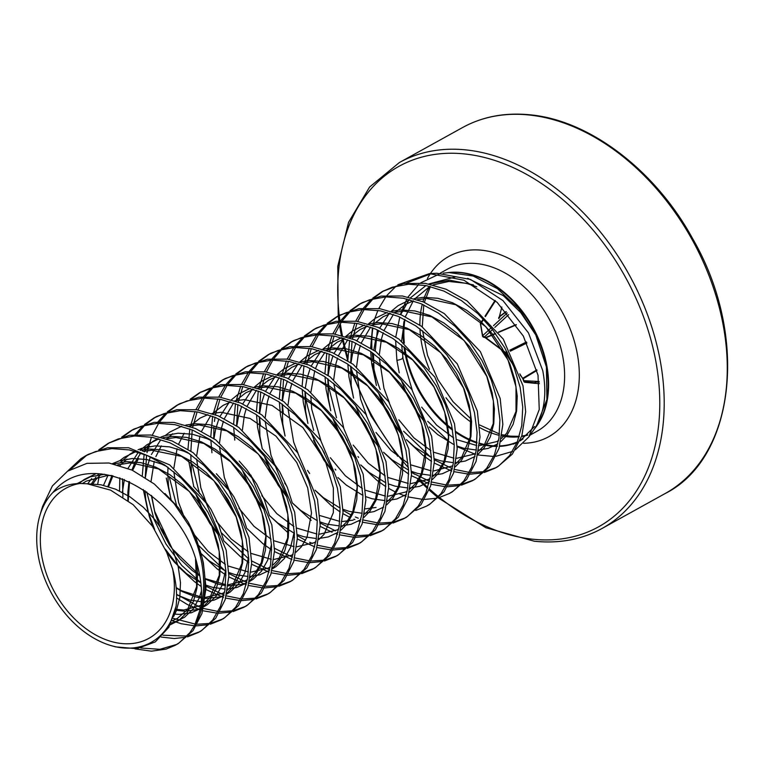 <?xml version="1.0" encoding="UTF-8"?>
<svg xmlns="http://www.w3.org/2000/svg" width="766" height="766" viewBox="0 0 766 766"><rect width="100%" height="100%" fill="white"/><g stroke="black" fill="none" stroke-linecap="round" stroke-linejoin="round"><path stroke-width="1.15" d="M519.798 373.856L523.973 380.664A1.57 1.283 -86.8 0 0 523.973 380.673A1.57 0.785 -20.4 0 0 523.973 380.673L539.101 381.506M524.155 381.602A1.57 1.283 -86.8 0 0 524.863 382.253M534.007 382.655A1.57 0.958 -84.1 0 0 534.687 383.316A1.57 1.57 0 0 0 534.725 383.316A1.57 1.12 -86.3 0 0 535.961 381.928A1.57 0.737 157.5 0 1 534.007 382.655L524.327 381.64A1.57 1.053 -83.9 0 0 525.083 382.311L534.716 383.316A1.57 0.958 -84.1 0 1 534.687 383.316L525.083 382.311A1.57 1.053 -83.9 0 1 525.083 382.311A1.57 1.57 0 0 1 523.781 381.296A1.57 0.785 -20.4 0 0 524.327 381.64L523.034 378.634L520.191 375.101M499.336 316.885L499.202 316.99A1.57 1.235 -112.2 0 0 498.762 318.579L499.786 317.114A1.57 0.699 -166.9 0 1 499.461 316.53L499.461 316.53A1.57 0.699 -166.9 0 1 499.71 316.262L499.202 316.99L499.71 316.262M505.033 352.082L505.962 353.519L504.612 351.757L484.935 336.992L482.781 336.226L480.694 324.382A1.57 1.245 -72.1 0 1 481.613 322.524A1.57 1.36 -147.5 0 0 480.474 324.028L482.484 335.987A1.57 0.546 169.2 0 1 482.542 335.786M373.291 325.483A104.425 73.21 61 0 1 374.89 318.378L372.985 325.368M372.468 327.819L370.62 348.07M370.687 351.556L371.769 364.271L376.432 385.499M379.323 394.088L384.168 405.607L394.883 424.613L400.771 432.819M406.44 439.684L422.842 455.253L431.507 461.391M434.332 463.114L451.749 470.994M453.979 471.665L468.38 474.087M470.276 474.154L482.637 472.909M484.284 472.507L494.97 468.227L498.934 465.757L509.572 455.579L517.309 441.982L521.78 425.58L522.747 407.1L520.152 387.376L514.063 367.287L504.708 347.726L492.471 329.562L477.86 313.62L461.467 300.607L443.974 291.109L426.126 285.565L408.661 284.234L392.316 287.193L382.224 291.578L372.783 298.108M403.625 431.239L431.43 457.877M434.36 459.811L452.304 468.648M454.602 469.414L469.29 472.383M471.234 472.507L483.825 471.674M485.491 471.329L495.861 467.672M494.97 468.227L497.823 466.647L512.358 454.094L521.847 435.777L525.677 411.754L523.006 385.796L503.243 339.06L467.174 300.99L446.071 289.213L425.226 283.343L403.586 283.525L382.224 291.578M135.027 648.879L151.419 651.177L166.251 649.061L175.309 645.24L179.282 642.77L189.92 632.601L194.612 625.42L200.453 608.597A104.157 73.029 -119 0 0 201.812 563.45A104.157 73.029 -119 0 0 189.997 527.2L174.112 503.578L154.32 484.026L132.078 470.113L109.04 463.009L86.97 463.353L67.59 471.176L52.366 485.941L42.532 506.556L39.832 515.671A90.378 63.358 61 0 1 52.883 492.5C91.355 444.184 181.494 495.439 197.226 564.743C201.563 580.417 202.645 595.038 200.453 608.597L191.289 612.771L179.416 614.409L174.38 614.083M140.8 648.017L159.883 649.309L176.726 644.426M175.309 645.24L178.162 643.66L193.003 630.715L201.994 613.413L206.035 588.077L203.354 562.818L201.841 556.652A104.578 73.325 61 0 1 203.114 562.943A104.578 73.325 61 0 1 194.612 625.42M161.253 637.063L174.255 638.528L185.812 637.274M187.459 636.872L198.145 632.601L202.119 630.131L212.747 619.953L220.484 606.356L224.955 589.954L225.932 571.474L223.327 551.75L217.238 531.661L207.883 512.1L195.656 493.936L181.035 477.994L164.642 464.981L147.158 455.483L129.31 449.939L111.846 448.608L95.491 451.557L85.399 455.942L80.937 458.69L67.58 471.176M163.014 635.234L187 636.048M188.666 635.694L199.553 631.787M198.145 632.601L200.998 631.021L215.677 618.277L225.194 599.634L228.852 576.185L226.181 550.17L206.102 502.936L169.707 464.905L128.611 447.746L107.527 447.765L88.253 454.362L85.399 455.942M172.101 620.68L181.149 623.706L194.382 625.812M196.287 625.879L208.649 624.635M210.296 624.233L220.972 619.953L224.945 617.482L235.583 607.314L243.32 593.717L247.791 577.305L248.759 558.835L246.164 539.111L240.064 519.013L230.719 499.451L218.482 481.297L203.871 465.345L187.479 452.333L169.985 442.844L152.137 437.29L134.672 435.959L118.328 438.918L108.236 443.303L98.795 449.834M173.03 618.286L195.301 624.108M197.235 624.233L209.827 623.4M211.512 623.045L222.389 619.139M220.972 619.953L223.825 618.373L238.494 605.657L247.811 587.646L251.688 563.278L249.017 537.531L228.957 490.336L193.176 452.725L172.159 440.967L150.797 435.011L129.339 435.289L108.236 443.303M176.601 597.968L187.651 604.68L200.213 609.956M202.827 610.751L217.218 613.173M219.114 613.231L231.485 611.986M233.123 611.584L243.808 607.314L247.782 604.843L258.41 594.665L266.147 581.068L270.618 564.666L271.595 546.187L268.99 526.462L262.901 506.374L253.546 486.812L241.319 468.648L226.698 452.706L210.305 439.694L192.821 430.195L174.974 424.651L157.509 423.32L141.155 426.269L131.063 430.655L121.631 437.195M176.573 594.311L200.615 607.534M203.44 608.491L218.138 611.46M220.072 611.594L232.663 610.761M234.339 610.406L245.216 606.5M243.808 607.314L246.662 605.734L261.35 592.98L270.886 574.261L274.525 550.716L271.844 524.882L251.976 477.965L215.859 439.952L195.454 428.52L174.112 422.439L154.148 422.334L133.916 429.075L131.063 430.655M143.29 489.522L148.01 511.64L154.636 529.43M165.341 549.193L179.646 567.836L194.516 581.691L201.219 586.545M206.006 589.552L223.423 597.432M225.654 598.102L240.055 600.525M241.951 600.592L254.312 599.347M255.959 598.945L266.645 594.665L270.609 592.195L281.246 582.016L288.983 568.429L293.455 552.018L294.422 533.548L291.827 513.823L285.737 493.725L276.382 474.164L264.146 456.009L249.534 440.057L233.142 427.045L215.648 417.547L197.8 412.003L180.336 410.672L163.991 413.63L153.899 418.016L144.458 424.546M146.708 491.896L154.09 519.597L165.906 543.937L181.781 565.461L200.836 582.715M206.035 586.249L223.988 595.086M226.276 595.852L240.964 598.821M242.908 598.945L255.499 598.112M257.165 597.767L268.052 593.851M266.645 594.665L269.498 593.085L284.167 580.36L293.732 561.555L297.352 538.249L294.68 512.243L275.31 466.101L238.81 427.399L218.09 415.794L196.632 409.753L176.793 409.714L156.752 416.436L153.899 418.016M166.279 478.061L171.211 500.179M200.941 553.473L217.352 569.052L226.018 575.189M228.833 576.913L246.25 584.784M248.49 585.463L262.882 587.886M264.787 587.943L277.148 586.699M278.786 586.296L289.471 582.026L293.445 579.556L304.083 569.377L311.819 555.781L316.281 539.379L317.258 520.899L314.654 501.175L308.564 481.086L299.219 461.525L286.982 443.361L272.361 427.418L255.968 414.406L238.485 404.908L220.637 399.364L203.172 398.033L186.818 400.982L176.735 405.367L167.294 411.897M169.133 476.481L177.042 507.255M198.088 544.98L225.932 571.666M228.871 573.61L246.815 582.438M249.103 583.204L263.801 586.172M265.735 586.306L278.326 585.473M280.002 585.119L290.879 581.212M289.471 582.026L292.325 580.446L306.831 567.922L316.358 549.567L320.188 525.246L317.507 499.595L297.668 452.716L261.857 414.904L240.735 403.069L219.765 397.142L198.863 397.19L179.589 403.787L176.735 405.367M188.474 459.897L193.769 486.64M196.661 495.238L201.506 506.757L212.22 525.763L218.109 533.979M223.777 540.834L240.189 556.403L248.854 562.541M251.669 564.264L269.086 572.145M271.317 572.815L285.718 575.237M287.614 575.304L299.975 574.06M301.622 573.657L312.308 569.377L316.281 566.907L326.91 556.729L334.646 543.142L339.118 526.73L340.094 508.26L337.49 488.536L331.4 468.438L322.046 448.876L309.809 430.722L295.197 414.77L278.805 401.757L261.321 392.259L243.473 386.715L226.008 385.384L209.654 388.343L199.562 392.728L190.131 399.258M191.96 463.842L199.514 493.658M220.962 532.389L248.768 559.027M251.708 560.961L269.651 569.799M271.94 570.565L286.637 573.533M288.571 573.657L301.162 572.824M302.829 572.48L313.715 568.563M312.308 569.377L315.161 567.798L329.706 555.235L339.041 537.387L343.024 512.215L340.343 486.946L320.638 440.297L284.062 401.815L263.475 390.392L242.631 384.503L220.895 384.676L199.562 392.728M246.614 528.195L263.016 543.764L271.681 549.902M274.506 551.625L291.913 559.496M294.154 560.176L308.545 562.598M310.45 562.656L322.812 561.411M324.449 561.009L335.135 556.738L339.108 554.268L349.746 544.09L357.483 530.493L361.954 514.091L362.921 495.612L360.326 475.887L354.227 455.799L344.882 436.237L332.645 418.073L318.034 402.131L301.641 389.118L284.148 379.62L266.3 374.076L248.835 372.745L232.491 375.694L222.399 380.08L212.958 386.61M274.534 548.322L292.478 557.15M294.776 557.916L309.464 560.884M311.408 561.018L323.989 560.185M325.665 559.831L336.552 555.925M335.135 556.738L337.988 555.159L352.609 542.5L362.146 523.906L365.851 500.15L363.18 474.307L343.35 427.457L307.769 389.789L286.857 377.973L265.486 371.864L245.398 371.769L225.252 378.5L222.399 380.08M242.324 469.951L247.169 481.469L257.883 500.476L263.782 508.681M269.44 515.547L288.342 533.021M293.608 536.669L294.517 537.253M297.332 538.977L314.749 546.857M316.99 547.527L331.381 549.95M333.277 550.017L345.648 548.772M347.285 548.37L357.971 544.09L361.945 541.619L372.573 531.441L380.309 517.854L384.781 501.443L385.758 482.973L383.153 463.248L377.064 443.15L367.709 423.588L355.481 405.434L340.86 389.482L324.468 376.47L306.984 366.971L289.136 361.428L271.671 360.097L255.317 363.055L245.225 367.441L235.794 373.971M297.371 535.673L305.567 540.336M309.675 542.271L312.595 543.487M317.603 545.277L332.3 548.245M334.235 548.37L346.826 547.537M348.501 547.192L359.388 543.276M357.971 544.09L360.824 542.51L375.397 529.909L384.934 511.391L388.688 487.387L386.007 461.659L365.947 414.454L330.041 376.757L309.062 365.066L287.489 359.11L267.43 359.244L248.079 365.861L245.225 367.441M256.524 414.77L257.606 427.485L262.259 448.704M265.16 457.312L270.005 468.83L280.72 487.827L286.608 496.042M292.277 502.908L311.178 520.373M320.169 526.338L332.071 532.226M335.91 533.663L337.586 534.208M339.817 534.888L354.218 537.311M356.113 537.368L368.475 536.123M370.122 535.721L380.807 531.451L384.771 528.971L395.409 518.802L403.146 505.206L407.617 488.804L408.584 470.324L405.99 450.6L399.9 430.511L390.545 410.949L378.308 392.786L363.697 376.843L347.304 363.831L329.811 354.332L311.963 348.789L294.498 347.448L278.154 350.407L268.062 354.792L258.621 361.322M320.198 523.034L335.431 530.848M340.439 532.629L355.137 535.597M357.071 535.731L369.662 534.898M371.328 534.544L382.215 530.637M380.807 531.451L383.661 529.871L398.339 517.127L407.742 498.819L411.524 474.46L408.843 449.02L388.726 401.748L353.107 364.281L332.291 352.59L311.389 346.615L289.893 346.663L270.915 353.212L268.062 354.792M279.36 402.131L280.442 414.846L285.096 436.065M315.104 490.259L331.515 505.828L340.181 511.966M342.996 513.689L349.918 517.385M353.902 519.176L354.907 519.587M358.747 521.014L360.413 521.569M362.653 522.24L377.044 524.662M378.95 524.729L391.311 523.484M392.948 523.082L403.634 518.802L407.608 516.332L418.246 506.154L425.982 492.567L430.444 476.155L431.421 457.685L428.816 437.951L422.727 417.863L413.381 398.301L401.145 380.147L386.524 364.195L370.131 351.182L352.647 341.684L334.799 336.14L317.335 334.809L300.981 337.768L290.898 342.153L281.457 348.683M343.034 510.386L351.23 515.049M355.338 516.983L358.258 518.199M363.266 519.99L377.964 522.958M379.898 523.082L392.489 522.249M394.164 521.905L405.051 517.988M403.634 518.802L406.487 517.222L421.07 504.612L430.626 486.017L434.36 461.707L431.67 436.371L411.84 389.521L375.924 351.623L355.041 339.913L333.67 333.89L313.237 333.938L293.751 340.573L290.898 342.153M302.187 389.482L303.269 402.198L307.932 423.416M310.824 432.014L315.669 443.543L326.383 462.54L332.272 470.755M415.785 510.434L426.47 506.163L430.444 503.683L441.072 493.515L448.809 479.918L453.28 463.516L454.257 445.036L451.653 425.312L445.563 405.224L436.208 385.662L423.971 367.498L409.36 351.556L392.968 338.543L375.484 329.045L357.636 323.501L340.171 322.16L323.817 325.119L313.725 329.504L304.293 336.035M305.222 391.598L306.122 400.618L313.677 430.435M321.481 447.899L324.554 453.443M335.125 469.175L335.834 470.085M426.47 506.163L429.324 504.583L444.002 491.829L453.558 473.053L457.197 448.838L454.506 423.732L434.772 377.035L398.914 339.089L378.002 327.321L356.64 321.27L336.073 321.289L316.578 327.925L313.725 329.504M325.023 376.843L326.105 389.559L330.759 410.777M333.66 419.375L338.505 430.894L349.219 449.901L355.108 458.106M360.776 464.972L377.178 480.541L385.844 486.678M388.668 488.402L395.582 492.098M399.574 493.888L406.076 496.282M408.316 496.952L422.708 499.375M424.613 499.442L436.974 498.197M438.602 497.795L449.297 493.515L453.271 491.044L463.909 480.866L471.645 467.27L476.117 450.868L477.084 432.397L474.489 412.663L468.39 392.575L459.045 373.013L446.808 354.859L432.196 338.907L415.794 325.895L398.31 316.396L380.463 310.852L362.998 309.521L346.653 312.48L336.561 316.865L327.12 323.396M328.049 378.95L328.959 387.979L336.513 417.796M344.317 435.26L347.381 440.795M357.961 456.526L358.67 457.436M449.297 493.515L452.151 491.935L466.618 479.468L476.069 461.429L480.014 437.013L477.342 411.083L457.283 363.888L421.568 326.316L401.346 314.893L379.84 308.679L358.938 308.641L339.415 315.286L336.561 316.865M347.85 364.195L348.942 376.91L353.49 397.774M383.603 452.333L400.015 467.902L408.68 474.039M411.495 475.763L428.912 483.633M431.153 484.313L445.544 486.736M447.44 486.793L459.811 485.548M461.448 485.146L472.134 480.876L476.107 478.396L486.736 468.227L494.472 454.631L498.944 438.229L499.92 419.749L497.316 400.024L491.226 379.936L481.871 360.374L469.644 342.21L455.023 326.268L438.631 313.256L421.147 303.757L403.299 298.213L385.834 296.873L369.48 299.832L359.388 304.217L349.957 310.747M411.534 472.45L429.477 481.287M431.765 482.053L446.463 485.022M448.397 485.156L460.988 484.323M462.654 483.968L473.532 480.062M472.134 480.876L474.987 479.296L489.464 466.81L499.011 448.445L502.85 424.364L500.169 398.444L480.378 351.651L444.299 313.6L423.33 301.9L402.428 295.992L381.085 296.107L362.241 302.637L359.388 304.217M86.836 455.176L70.663 469.309M109.672 442.537L100.394 449.355M99.12 476.423L97.684 484.256M132.499 429.898L123.23 436.706M143.204 425.647L135.084 434.542M119.822 477.821L119.544 490.958M155.335 417.25L146.057 424.067M144.822 425.207L136.875 434.418M122.503 478.779L122.905 496.942M166.04 412.998L157.911 421.894M145.77 447.248L144.64 451.806M144.132 454.257L142.304 475.609M178.172 404.601L168.893 411.419M167.658 412.558L159.701 421.769M158.677 423.272L152.243 435.222M151.448 437.166L146.986 452.677M146.536 455.224L145.253 477.467M200.998 391.953L191.72 398.78M211.703 387.711L203.584 396.606M202.521 398.061L195.876 409.647M195.052 411.524L190.303 426.518M189.796 428.97L187.967 449.23M223.835 379.314L214.557 386.131M213.321 387.27L205.374 396.482M204.34 397.985L197.906 409.934M197.111 411.878L192.649 427.39M192.199 429.937L190.878 451.136M234.54 375.072L226.41 383.967M225.348 385.422L218.712 396.999M217.889 398.875L213.139 413.87M212.632 416.321L210.794 436.582M210.87 440.383L211.943 452.773M246.671 366.665L237.393 373.482M236.158 374.631L228.201 383.843M227.167 385.336L220.742 397.295M219.947 399.23L215.485 414.741M215.026 417.288L214.432 421.434M213.944 426.509L213.714 438.487M257.366 362.423L249.247 371.319M248.184 372.774L241.549 384.36M240.716 386.227L235.966 401.231M235.459 403.682L233.63 423.933M233.707 427.744L234.779 440.134M269.498 354.026L260.22 360.843M258.985 361.983L251.037 371.194M250.003 372.697L243.569 384.647M242.784 386.591L238.322 402.102M237.862 404.649L236.541 425.839M280.203 349.784L272.074 358.68M271.02 360.135L264.375 371.711M263.552 373.588L258.803 388.582M258.295 391.033L256.457 411.294M292.334 341.377L283.056 348.195M281.821 349.344L273.874 358.555M272.84 360.049L266.405 372.008M265.611 373.942L261.149 389.454M260.699 392L259.377 413.19M259.559 416.886L260.459 425.906M303.03 337.136L294.91 346.031M293.847 347.486L287.212 359.072M286.379 360.939L281.639 375.934M281.132 378.394L279.293 398.646M315.161 328.738L305.893 335.556M304.657 336.695L296.701 345.906M295.666 347.41L289.242 359.359M288.447 361.303L283.985 376.815M283.525 379.352L282.214 400.551M282.386 404.237L283.296 413.267M325.866 324.497L317.737 333.392M316.684 334.847L310.038 346.423M309.215 348.3L304.466 363.295M303.958 365.746L302.13 386.007M337.998 316.09L328.719 322.907M327.484 324.056L319.537 333.267M318.503 334.761L312.068 346.72M311.274 348.654L306.812 364.166M348.702 311.848L340.573 320.743M339.51 322.199L332.875 333.785M332.051 335.652L327.302 350.646M326.795 353.107L324.956 373.358M360.824 303.451L351.556 310.268M350.321 311.408L342.364 320.619M341.339 322.122L334.905 334.072M334.11 336.015L329.648 351.527M329.189 354.064L327.877 375.263M371.529 299.2L363.41 308.104M362.347 309.56L355.711 321.136M354.878 323.013L350.129 338.007M349.622 340.458L347.793 360.719M383.661 290.802L374.382 297.62M373.147 298.769L365.2 307.97M364.166 309.474L357.732 321.433M356.946 323.367L352.475 338.878M352.025 341.425L350.704 362.615M350.885 366.301L351.795 375.33M115.561 646.868L136.836 648.687L155.259 641.927L168.855 627.239L176.103 606.155A90.378 63.358 61 0 1 111.922 645.853A90.378 63.358 61 0 1 38.3 556.078A90.378 63.358 61 0 1 39.832 515.671M176.103 606.155C177.386 594.368 176.228 581.968 172.618 568.947A85.744 60.112 61 0 1 172.848 570.22A85.744 60.112 61 0 1 121.478 643.507A85.744 60.112 61 0 1 41.843 556.451A85.744 60.112 61 0 1 79.951 483.48C69.677 483.643 60.658 486.649 52.883 492.5M397.841 284.808L429.42 273.625L436.725 273.223L470.583 279.475L502.956 300.588L528.454 332.884L542.74 370.572C547.077 393.341 544.54 412.462 535.118 427.916L528.789 437.003L515.355 449.805M536.42 426.135L546.914 399.517L546.407 366.924L535.76 334.914L519.051 309.043L497.431 288.677L473.216 276.057L449 272.562L443.179 273.184M429.42 273.625L463.957 280.222L497.182 302.398L523.35 336.092L538.029 375.263L539.245 409.513L528.789 437.003M512.464 451.452L495.908 456.287M493.697 456.459L477.869 454.985M475.485 454.391L457.197 446.702M448.426 440.996L427.715 421.319M439.751 273.864L420.745 282.826M418.705 284.483L408.01 297.017M406.832 298.979L400.407 314.5M375.216 351.125L377.399 329.887M406.612 283.075L430.731 273.845M374.89 318.378L377.916 310.402M378.777 308.526L385.796 296.882M386.935 295.398L396.214 286.063M172.618 568.947L166.701 552.391L152.491 526.261L133.16 504.708L110.572 490.125L87.123 483.767L79.951 483.48M189.997 527.2L201.841 556.652M399.23 372.812L396.893 360.326C401.451 359.551 403.356 358.498 402.6 357.167L412.232 390.124M507.389 352.628L506.221 353.212L512.176 362.682M504.612 351.757A1.57 0.871 123.6 0 0 504.871 352.312L504.871 352.312A1.57 0.871 123.6 0 0 505.436 352.35L506.872 351.642M484.935 336.992A1.57 0.986 128.4 0 0 485.204 337.672L504.871 352.312L512.99 364.626M536.822 369.854L522.872 378.232L523.044 379.323A1.57 0.785 -20.4 0 0 523.59 379.668M484.179 336.58A1.57 1.264 104.2 0 0 485.041 337.567L485.041 337.567A1.57 1.264 104.2 0 0 485.108 337.576M536.966 370.447L523.235 378.691A1.57 0.785 -20.4 0 0 523.149 378.797M483.643 337.212A1.57 1.57 0 0 1 482.484 335.987A1.57 0.546 169.2 0 0 482.781 336.226A1.57 1.264 104.2 0 0 483.643 337.212L485.204 337.672M665.108 493.553A209.156 146.641 -119 0 0 711.652 282.731A209.156 146.641 -119 0 0 529.296 115.015A209.156 146.641 -119 0 0 462.453 127.606C482.503 116.576 505.062 112.315 530.149 114.823C589.14 120.166 655.093 169.947 692.531 238.437C749.521 336.437 734.785 458.834 665.108 493.553L602.047 528.473A209.156 146.641 -119 0 0 648.582 317.651A209.156 146.641 -119 0 0 466.235 149.935A209.156 146.641 -119 0 0 399.392 162.526L369.614 187.019L348.549 222.341L337.768 266.319L338.218 315.946M439.531 497.546A206.016 144.439 -119 0 0 532.724 539.216A206.016 144.439 -119 0 0 656.156 363.122A206.016 144.439 -119 0 0 464.79 153.956A206.016 144.439 -119 0 0 339.223 315.391M339.233 315.468A206.016 144.439 -119 0 0 339.913 320.81M340.324 323.673A206.016 144.439 -119 0 0 342.412 335.642M342.929 338.16A206.016 144.439 -119 0 0 347.821 357.712M350.991 367.891A206.016 144.439 -119 0 0 408.45 467.729M411.514 471.138A206.016 144.439 -119 0 0 414.329 474.164M420.371 480.359A206.016 144.439 -119 0 0 427.821 487.463M429.582 489.062A206.016 144.439 -119 0 0 438.439 496.655M530.177 435.04L537.1 431.201A92.6 64.918 -119 0 0 562.981 357.626A92.6 64.918 -119 0 0 476.969 263.619A92.6 64.918 -119 0 0 447.373 269.192L440.259 273.127M523.532 443.284A103.056 72.253 -119 0 0 576.549 350.024A103.056 72.253 -119 0 0 481.766 250.223A103.056 72.253 -119 0 0 430.406 273.567M501.912 435.931A92.6 64.918 -119 0 0 507.504 436.773A92.6 64.918 -119 0 0 519.176 436.792M521.617 436.476A92.6 64.918 -119 0 0 527.554 435.155M536.487 426.078L535.07 427.993A92.753 65.033 -119 0 0 536.487 426.078A92.753 65.033 -119 0 0 546.493 366.837A92.753 65.033 -119 0 0 451.394 272.428L449 272.562M403.96 321.596A92.753 65.033 -119 0 0 403.519 342.526M403.979 346.787A92.753 65.033 -119 0 0 404.764 351.948A92.753 65.033 -119 0 0 452.61 430.166M452.419 429.084A92.6 64.918 61 0 1 405.492 351.623A92.6 64.918 61 0 1 404.85 347.525M404.343 343.168A92.6 64.918 61 0 1 404.955 319.518M405.453 316.77A92.6 64.918 61 0 1 405.626 315.956M447.899 272.629A92.6 64.918 61 0 1 546.981 366.493A92.6 64.918 61 0 1 534.429 428.97M373.253 361.159A104.425 73.21 61 0 1 372.199 352.59M371.941 348.913A104.425 73.21 61 0 1 372.879 327.982M372.889 363.649A104.578 73.325 -119 0 0 380.175 389.521M456.105 432.637A92.753 65.033 -119 0 0 476.969 443.054M479.64 443.878A92.753 65.033 -119 0 0 497.22 446.434M499.652 446.367A92.753 65.033 -119 0 0 517.213 442.212M519.98 440.852A92.753 65.033 -119 0 0 521.119 440.22M523.015 438.947A92.6 64.918 61 0 1 521.1 440.067A92.6 64.918 61 0 1 520.076 440.613M517.337 441.925A92.6 64.918 61 0 1 499.777 445.908M497.345 445.956A92.6 64.918 61 0 1 479.688 443.246M477.017 442.384A92.6 64.918 61 0 1 455.962 431.641M419.95 328.786A92.6 64.918 -119 0 0 421.491 342.766A92.6 64.918 -119 0 0 429.439 369.327M445.975 397.755A92.6 64.918 -119 0 0 471.301 422.325M479.755 427.61A92.6 64.918 -119 0 0 499.346 435.366M429.563 286.551A92.6 64.918 -119 0 0 422.956 301.737M422.277 304.246A92.6 64.918 -119 0 0 419.864 325.129M272.361 568.851L275.913 566.668L284.387 558.5L290.515 547.556L294.326 531.69M292.105 502.333L287.307 487.329L279.58 471.55L269.517 456.919L262.049 448.455M151.342 495.411L155.01 513.297L161.205 529.919L169.746 545.402L180.211 559.084L192.122 570.392L199.802 575.888M205.767 579.297L218.013 584.113L225.52 585.607M228.163 585.856L242.659 584.324L246.719 582.849M249.525 581.499L253.077 579.307L261.56 571.139L267.679 560.205L271.499 544.329M269.268 514.982L264.471 499.978L256.744 484.198L246.69 469.558L239.203 461.094M212.498 441.187L206.944 438.631L192.333 434.217L178.038 433.211L164.642 435.691L160.898 437.089M157.71 438.583L152.693 441.551L142.323 451.011M140.733 453.012L135.055 462.338L131.896 470.027M129.004 481.488L127.884 492.145L127.893 500.466M176.199 588.039L182.088 591.505L195.177 596.762L201.487 598.093M205.326 598.505L219.832 596.973L223.892 595.498M226.688 594.138L230.25 591.955L238.724 583.788L244.852 572.844L248.663 556.978M246.441 527.621L241.635 512.617L233.917 496.837L223.854 482.207L216.366 473.733M189.671 453.826L184.118 451.27L169.506 446.856L155.201 445.86L141.806 448.33L138.062 449.738M134.873 451.222L129.866 454.19L120.635 462.319M118.768 464.541L118.385 465.029M111.932 475.581L107.891 486.458M175.357 610.138L185.123 611.249L196.996 609.612L200.491 608.376M203.861 606.787L207.414 604.594L215.888 596.427L222.016 585.492L225.836 569.617M223.605 540.269L218.808 525.265L211.081 509.486L201.027 494.846L193.53 486.372M166.835 466.475L161.281 463.918L146.67 459.504L132.374 458.499L118.969 460.979L112.525 463.622M98.91 473.752L97.799 474.968M95.932 477.189L91.47 483.739M171.057 623.045L174.16 622.26L184.587 617.243L193.061 609.075L199.189 598.131L201.487 590.94M200.788 552.947L195.972 537.904L188.254 522.134L178.191 507.494L164.939 493.515M95.97 473.675L84.203 479.478L79.061 483.499M173.652 616.486L176.352 610.78L179.828 597.557L180.479 582.667L178.219 566.754L173.145 550.553L165.418 534.773L155.354 520.133L143.366 507.293L129.933 496.818L115.618 489.206L101.007 484.792L87.123 483.767M401.403 380.472L406.66 393.992L415.191 409.475L424 421.262M429.247 426.968L437.577 434.475L454.248 444.835M457.187 446.09L463.459 448.196L476.241 450.035M478.855 449.977L488.114 448.407L497.862 443.84M500.859 441.618L507.006 435.222L513.134 424.278L516.61 411.064L517.251 396.166L515.001 380.262L509.917 364.051L502.199 348.271L492.136 333.641L480.148 320.791L466.714 310.326L452.4 302.704L437.788 298.29L423.483 297.294L414.176 298.616M409.973 299.803L398.148 305.624L391.302 311.245M389.473 313.141L379.725 328.068M378.691 330.481L375.503 340.477L373.808 350.158M373.492 353.499L374.067 372.965L376.403 385.47M378.567 393.111L383.823 406.641L392.364 422.123L401.164 433.91M406.42 439.617L414.741 447.114L431.411 457.484M434.351 458.729L440.622 460.835L453.405 462.683M456.019 462.626L465.278 461.046L475.035 456.488M478.032 454.257L484.169 447.861L490.297 436.926L493.773 423.703L494.424 408.814L492.174 392.901L487.09 376.7L479.363 360.92L469.299 346.28L457.312 333.44L443.878 322.965L429.563 315.353L414.952 310.939L400.647 309.933L391.34 311.255M387.136 312.451L375.311 318.273L368.465 323.894M366.636 325.78L356.889 340.707M355.855 343.12L352.666 353.126L350.972 362.797M350.665 366.148L351.23 385.614L353.566 398.1M355.73 405.76L360.987 419.28L369.528 434.762L378.337 446.549M383.584 452.256L391.905 459.763L408.575 470.123M411.514 471.377L417.796 473.484L430.578 475.322M433.192 475.265L442.442 473.694L452.199 469.127M455.195 466.906L461.343 460.51L467.471 449.565L470.946 436.352L471.588 421.453L469.338 405.549L464.253 389.339L456.536 373.559L446.473 358.928L434.485 346.079L421.051 335.613L406.727 327.992L392.115 323.578L377.82 322.582L368.503 323.903M364.31 325.09L352.484 330.912L345.629 336.533M343.8 338.428L334.062 353.356M333.028 355.769L329.83 365.765L328.145 375.445M327.829 378.787L328.394 398.263L330.73 410.748M332.904 418.399L338.16 431.928L349.449 451.442M360.748 464.905L369.078 472.402L385.748 482.772M388.688 484.016L394.959 486.123L407.742 487.971M410.356 487.913L419.615 486.333L429.362 481.776M432.369 479.545L438.506 473.149L444.634 462.214L448.11 448.991L448.761 434.102L446.501 418.188L441.427 401.987L433.7 386.208L423.636 371.567L411.648 358.727L398.215 348.252L383.9 340.64L369.289 336.226L354.984 335.221L345.677 336.542M341.473 337.739L329.648 343.561L322.802 349.181L332.157 347.869L346.452 348.865L361.064 353.279L375.388 360.901L388.812 371.366L400.81 384.216L410.863 398.847L418.59 414.626L423.675 430.837L425.925 446.741L425.283 461.639L421.798 474.853L415.679 485.797L409.532 492.193M320.973 351.067L311.226 366.004M310.192 368.408L307.003 378.414L305.308 388.084M304.992 391.436L305.567 410.902L307.894 423.359M313.514 440.421L323.865 460.05L332.674 471.837M337.921 477.544L346.242 485.05L362.912 495.411M365.851 496.665L372.132 498.771L384.905 500.61M387.529 500.552L396.778 498.982L406.535 494.415M318.646 350.378L306.812 356.2L299.966 361.82M298.137 363.716L288.389 378.643M287.355 381.056L284.167 391.053L282.482 400.733M282.166 404.075L282.731 423.55L285.067 436.036M315.085 490.192L323.415 497.689L340.085 508.059M343.024 509.304L349.296 511.41L362.079 513.258M364.693 513.201L373.952 511.621L383.699 507.063M386.696 504.832L392.843 498.436L398.971 487.502L402.447 474.278L403.088 459.389L400.838 443.476L395.754 427.275L388.036 411.495L377.973 396.855L365.985 384.015L352.551 373.54L338.237 365.928L323.625 361.514L309.32 360.508L300.013 361.83M295.81 363.027L283.985 368.848L277.139 374.469M275.31 376.355L265.563 391.292M264.529 393.695L261.34 403.701L259.645 413.372M259.329 416.723L259.904 436.189L262.231 448.675M264.404 456.335L269.661 469.855L278.202 485.338L287.001 497.124M292.258 502.831L300.578 510.338L317.248 520.698M320.188 521.952L326.46 524.059L339.242 525.897M341.856 525.84L351.115 524.27L360.872 519.702M363.869 517.481L370.007 511.085L376.135 500.141L379.61 486.927L380.262 472.028L378.011 456.124L372.927 439.914L365.2 424.144L355.146 409.504L343.149 396.654L329.715 386.188L315.4 378.567L300.789 374.153L286.494 373.157L277.177 374.478M272.974 375.666L261.149 381.487L254.302 387.108M252.474 389.004L242.726 403.931M241.692 406.344L238.504 416.34L236.809 426.02M245.015 478.348L255.365 497.986L264.174 509.773M269.421 515.48L277.742 522.987L294.412 533.347M297.361 534.591L303.633 536.698L316.415 538.546M319.029 538.488L328.279 536.909L338.036 532.351M341.033 530.12L347.18 523.724L353.308 512.789L356.784 499.566L357.425 484.677L355.175 468.763L350.091 452.562L342.373 436.783L332.31 422.143L320.322 409.303L306.888 398.827L292.564 391.215L277.953 386.801L263.657 385.796L254.341 387.117M250.147 388.314L238.322 394.136L231.466 399.756M229.647 401.643L219.899 416.58M218.865 418.983L215.677 428.989L213.982 438.659M222.178 490.996L235.286 514.656M190.83 454.65L191.404 474.125L193.741 486.611M195.904 494.262L201.161 507.791L209.702 523.274L218.511 535.061M168.003 467.298L167.754 473.34M167.754 473.781L168.568 486.764L171.115 500.074M200.922 553.406L209.252 560.913L225.922 571.273M228.862 572.528L235.133 574.634L247.916 576.472M250.53 576.415L259.789 574.845L269.536 570.277M272.543 568.056L278.68 561.66L284.808 550.716L288.284 537.502L288.926 522.603L286.675 506.699L281.601 490.489L273.874 474.719L263.81 460.079L251.822 447.229L238.389 436.764L224.074 429.142L209.463 424.728L195.158 423.732L185.851 425.053M181.647 426.241L169.822 432.062L165.408 435.442M160.171 440.67L151.4 454.506M150.366 456.919L147.177 466.915L145.377 477.553M145.004 490.69L145.741 499.413L149.293 516.456L152.769 526.654M166.768 552.564L174.504 562.244L186.416 573.562L200.855 582.859M206.025 585.167L212.297 587.273L225.08 589.121M227.694 589.064L236.953 587.484L246.709 582.926M249.706 580.695L255.844 574.299L261.972 563.364L265.457 550.151L266.099 535.252L263.849 519.338L258.764 503.138L251.037 487.358L240.984 472.718L228.986 459.878L215.552 449.403L201.238 441.791L186.626 437.376L172.331 436.371L163.014 437.692M158.811 438.889L146.986 444.711L140.14 450.331M138.311 452.218L128.037 468.342M124.36 479.497L122.349 492.366M176.582 594.77L189.47 599.922L201.276 601.741M204.867 601.703L214.126 600.132L223.873 595.565M226.87 593.344L233.017 586.947L239.145 576.003L242.621 562.79L243.262 547.891L241.012 531.987L235.928 515.777L228.211 500.007L218.147 485.366L206.159 472.517L192.726 462.051L178.401 454.43L163.79 450.015L149.494 449.02L140.178 450.341M135.984 451.528L124.159 457.35L119.745 460.73M107.91 475.466L103.525 485.309M204.043 605.983L210.181 599.587L216.309 588.652L219.785 575.438L220.436 560.54L218.176 544.626L213.101 528.425L205.374 512.645L195.311 498.005L183.323 485.165L169.889 474.7L155.575 467.078L140.963 462.664L126.658 461.659L113.942 463.918M91.681 478.597L87.745 483.739M170.157 624.865L178.871 620.403L187.354 612.235L193.482 601.291L196.958 588.077L197.599 573.179L196.144 561.124M104.674 474.269L90.436 476.778L77.155 483.585M396.893 360.326L395.601 340.343M395.792 336.944L399.804 317.047M400.695 314.625L409.121 299.573M410.681 297.648L425.982 285.536M429.247 284.042L449.585 280.155L473.465 284.885M428.816 283.956L455.138 276.995M467.672 278.326L503.319 295.638L520.688 312.518L535.76 334.914M430.166 273.931A103.056 72.253 -119 0 0 427.418 278.508M539.187 382.138L535.961 381.928M500.054 316.004L506.048 311.59M506.24 311.81L499.949 316.435L506.249 311.819M481.613 322.524L483.633 319.345M485.376 316.617L495.439 300.789M482.676 335.661L491.121 327.867M493.486 325.694L507.255 312.978M481.287 322.745L480.77 323.558M485.625 337.538L495.391 333.401M498.446 332.099L516.179 324.583M508.653 314.644L494.846 327.379M492.471 329.562L484.648 336.791M509.792 350.196L526.462 341.971M516.37 324.861L498.647 332.377M495.592 333.679L485.922 337.777M526.96 342.976L510.319 351.192M534.783 383.326L539.379 383.622L534.745 383.316A1.57 1.57 0 0 1 534.725 383.316M480.694 324.382L480.406 324.19A1.57 1.57 0 0 1 480.636 323.099L483.26 318.962M338.218 315.975L338.869 320.916M339.051 322.227L339.127 322.745M339.482 325.043L341.33 335.364M341.837 337.835L347.707 360.662M351.364 371.883L371.05 415.976L397.678 456.297M417.757 479.133L427.476 488.526M429.19 490.087L437.329 497.115M438.391 497.986L485.835 527.717L534.352 541.246C559.439 543.764 581.997 539.503 602.047 528.473M462.453 127.606L399.392 162.526M502.084 434.695L510.319 436.151L519.319 436.333M521.742 436.103L527.774 434.944M111.922 645.853L115.561 646.858M438.286 274.228L439.062 273.797M523.034 438.928L521.1 440.067M166.701 552.391L167.687 554.852M82.508 483.47L86.299 481.115L107.403 475.475L111.644 475.514M195.541 559.237L196.661 586.545L187.641 609.468L177.329 618.459L172.053 620.805M92.399 484.505L96.296 479.143L101.399 473.915M117.725 464.847L130.479 462.827L158.466 468.888L189.384 491.475L211.703 525.514L219.229 551.463L219.277 575.323L210.047 597.375L204.685 602.775M200.912 605.389L183.811 610.023L175.529 609.324M108.561 486.659L112.947 475.82M119.994 465.498L126.955 459.064M143.52 451.413L151.754 450.245L181.59 456.383L213.81 480.56L236.148 516.83L242.372 541.093L242.008 563.249L233.075 584.487L227.512 590.126M224.562 592.242L222.714 593.324L205.47 597.375M201.515 597.135L181.312 590.605L176.161 587.589M128.228 500.725L129.521 481.728M132.614 470.362L138.522 458.508M143.998 451.576L149.791 446.415M166.356 438.765L175.979 437.539L203.852 443.476L230.633 461.735L251.909 489.206L261.982 513L265.812 536.497L261.359 562.55L255.672 572.135L250.348 577.487M247.399 579.594L245.714 580.59L228.297 584.736M225.616 584.611L205.719 578.77M199.715 575.41L172.293 548.849L154.646 511.257L151.649 495.659M151.036 481.498L154.225 461.371M155.862 456.622L161.348 445.869M166.825 438.928L172.628 433.776M189.183 426.126L198.969 424.891L226.947 430.952L258.381 454.075L280.758 488.909L287.882 514.608L287.652 538.115L278.7 559.257L273.184 564.839M270.226 566.955L268.32 568.066L251.133 572.087M248.452 571.963L228.555 566.131M225.405 564.456L208.161 551.434L193.032 533.136M184.491 517.854L178.564 502.391L173.825 471.722M173.901 467.969L177.051 448.723M178.689 443.974L184.185 433.221M189.662 426.289L200.156 418.064L207.902 414.636M212.019 413.477L221.125 412.271L250.118 418.466L275.961 436.132L296.729 462.434L307.693 487.885L311.513 512.971L307.042 537.215L301.364 546.819L296.011 552.2M293.062 554.306L291.406 555.283L273.96 559.448M271.288 559.314L251.392 553.483M248.232 551.807L231.179 538.967L216.165 520.957M206.734 503.913L200.807 487.75L196.651 459.083M196.738 455.339L199.888 436.084M201.525 431.335L210.727 415.612M212.498 413.64L223.232 405.291L230.729 401.997M234.856 400.838L244.306 399.613L272.064 405.425L302.848 427.514L325.32 461.065L333.344 487.961L333.344 512.665L324.028 534.381L318.848 539.551M315.898 541.667L314.05 542.749L296.796 546.8M294.115 546.675L274.218 540.844M271.068 539.168L254.006 526.328L239.002 508.308M229.57 491.274L224.314 477.381L219.488 446.434M219.564 442.681L221.575 427.706L223.423 421.252M224.352 418.686L233.563 402.964M235.325 401.001L245.79 392.795L253.565 389.348M257.682 388.19L265.888 387.031L295.714 393.14L321.394 410.624L342.105 436.668L353.203 462.07L357.167 487.176L352.8 511.717L347.132 521.397L341.674 526.912M338.725 529.019L337.203 529.928L319.623 534.161M316.952 534.026L297.055 528.195M293.895 526.52L276.842 513.689L261.838 495.669M252.397 478.626L250.875 475.111M242.401 430.032L244.402 415.086L246.25 408.613M247.188 406.047L256.39 390.325M258.161 388.352L268.607 380.156L276.402 376.709M280.519 375.551L288.705 374.382L318.522 380.491L344.221 397.975L364.951 424.048L375.895 448.933L379.984 473.608L375.464 499.461L369.777 508.997L364.511 514.264M353.222 520.124L342.459 521.512M339.778 521.387L319.882 515.556M286.819 486.132L284.665 483.02M275.233 465.977L270.963 455.148L265.151 421.147M265.237 417.393L267.344 401.987L269.086 395.965M270.025 393.398L279.226 377.676M280.988 375.713L291.655 367.402L299.228 364.061M303.346 362.902L312.691 361.686L341.856 368.073L367.584 385.834L388.218 412.146L398.387 435.184L402.705 458.154L398.425 486.506L392.757 496.157L387.337 501.625M376.058 507.475L365.296 508.873M309.646 473.484L307.501 470.381M298.07 453.338L293.684 442.174L287.987 408.508M288.064 404.745L290.199 389.243L291.913 383.326M292.851 380.759L302.063 365.037M303.824 363.065L314.529 354.725L322.065 351.422M326.182 350.263L335.594 349.037L363.323 354.821L389.521 372.343L410.633 398.78L421.693 424.096L425.666 449.125L421.319 473.733L415.66 483.432L410.174 488.976M407.225 491.083L405.731 491.983L388.123 496.224M385.451 496.1L365.554 490.269M362.395 488.593L345.332 475.753L330.328 457.723M320.897 440.699L311.743 409.274L310.814 395.859M310.9 392.106L314.749 370.677M315.688 368.111L317.737 363.41L324.889 352.389M326.651 350.426L337.433 342.048L344.892 338.773M349.018 337.615L358.526 336.398L386.323 342.249L412.759 360.077L433.929 386.935L444.72 412.137L448.503 436.965L444.06 461.295L438.391 470.918L433.01 476.337M430.061 478.444L428.443 479.401L410.959 483.585M408.278 483.451L388.381 477.62M385.231 475.945L368.168 463.114L353.164 445.084M343.733 428.05L333.65 383.22M333.727 379.457L335.929 363.697L337.586 358.038M338.515 355.462L347.726 339.75M349.488 337.777L360.317 329.37L367.728 326.134M371.845 324.976L381.43 323.75L409.274 329.658L440.996 352.877L463.535 388.027L470.563 413.63L470.295 437.032L461.333 458.135L455.837 463.689M452.888 465.795L433.795 470.937M431.114 470.812L411.218 464.981M408.058 463.306L391.005 450.465L376.001 432.445M366.56 415.411L360.614 399.163L356.487 370.572M356.563 366.818L358.718 351.23L360.413 345.389M361.351 342.823L370.553 327.101M372.324 325.138L383.067 316.779L390.564 313.486M394.681 312.327L404.142 311.111L431.909 316.923L464.1 340.525L486.755 376.345L493.4 401.03L493.256 423.655L484.016 445.678L478.673 451.05M475.724 453.156L474.058 454.142L456.622 458.298M453.941 458.164L434.044 452.333M430.894 450.657L413.832 437.817L398.827 419.787M389.415 402.801L383.929 388.18L379.314 357.933M379.4 354.17L381.449 339.022L383.249 332.75M384.178 330.175L393.389 314.462M395.151 312.49L405.693 304.246L413.391 300.846M417.508 299.688L426.691 298.472L455.732 304.724L485.97 326.843L508.021 359.991L516.006 386.811L516.016 411.438L506.709 433.202L501.5 438.401M498.551 440.507L496.732 441.58L479.459 445.649M476.778 445.525L456.881 439.694M453.721 438.018L436.668 425.178L421.664 407.158M513.163 444.156L517.107 442.48M519.942 440.948L534.572 426.509M476.787 286.81L466.465 283.324L448.857 281.448L433.116 284.904M429.879 286.388L414.818 298.807M413.305 300.818L405.367 316.722M404.572 319.326L401.614 341.062M401.671 344.901L402.935 357.626M430.406 286.522L424.345 302.321M423.77 304.916L422.277 326.823M422.554 330.73L427.543 355.376L437.96 379.745L452.965 401.633L471.128 419.107M479.526 424.929L499.499 433.996M495.047 300.435L485.002 316.234M523.781 381.296L523.044 379.323M501.854 307.022L499.317 316.923"/></g></svg>

